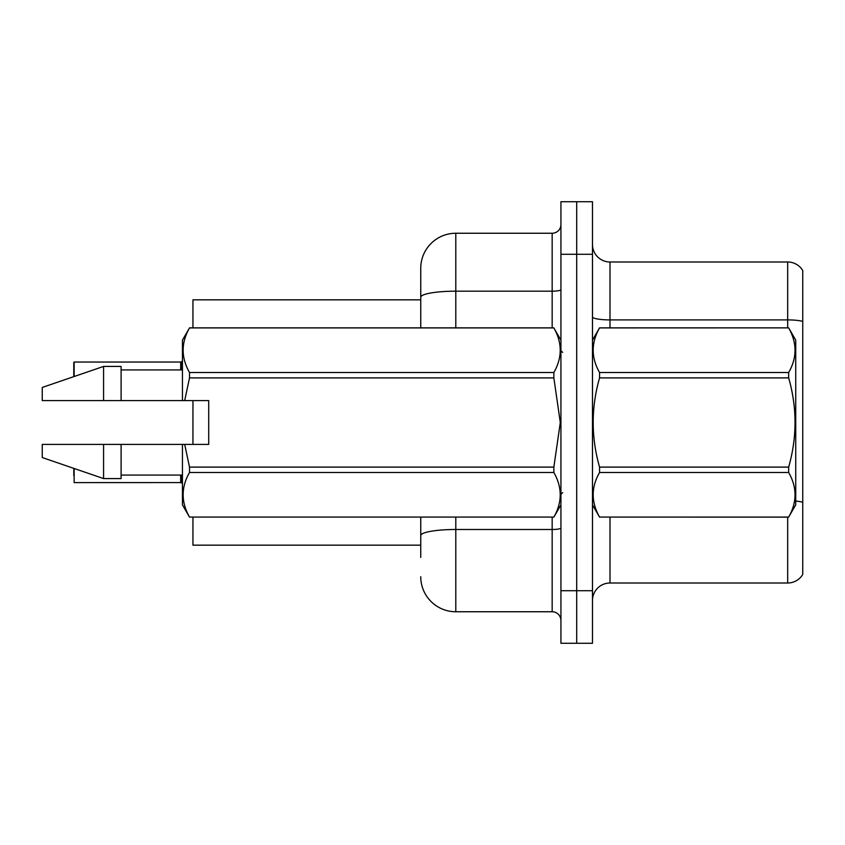 <?xml version="1.0" encoding="UTF-8"?>
<svg xmlns="http://www.w3.org/2000/svg" width="845" height="845" viewBox="0 0 845 845"><rect width="100%" height="100%" fill="white"/><g stroke="black" fill="none" stroke-linecap="round" stroke-linejoin="round"><path stroke-width="1.27" d="M420.747 297.26L420.747 268.298A35.046 35.046 0 0 1 455.793 233.252L455.793 291.176A35.046 6.084 180 0 0 420.747 297.26L420.747 327.871L420.747 287.575L420.747 299.838L192.945 299.838L192.945 327.871M192.945 444.407L192.945 400.593M420.747 545.162L192.945 545.162L192.945 517.129M592.472 600.531A17.523 17.523 0 0 1 609.995 583.008L787.677 583.008L787.677 517.129M576.702 590.718L576.702 643.288L592.472 643.288L592.472 590.718L576.702 590.718L576.702 643.288L560.932 643.288L560.932 590.718L576.702 590.718L576.702 254.282L576.702 590.718M560.932 590.718L560.932 201.712L576.702 201.712L576.702 254.282L576.702 201.712L592.472 201.712L592.472 590.718M802.75 270.569A17.523 17.523 0 0 0 787.677 261.992A17.523 17.523 0 0 1 802.75 270.569L802.75 574.431A17.523 17.523 0 0 1 787.677 583.008M802.75 321.396L802.75 322.346L802.75 321.396A17.523 3.042 180 0 0 787.677 319.906L787.677 261.992L609.995 261.992A17.523 17.523 0 0 1 592.472 244.469A17.523 17.523 0 0 0 609.995 261.992L609.995 327.871M420.747 557.425L420.747 517.129L420.747 557.425M455.793 517.129L455.793 611.748L552.165 611.748L552.165 517.129M455.793 233.252L552.165 233.252A8.756 8.756 0 0 0 560.932 224.485M420.747 268.298L420.747 287.575M560.932 620.515A8.756 8.756 0 0 0 552.165 611.748M455.793 611.748A35.046 35.046 0 0 1 420.747 576.702M73.79 369.054L74.138 362.051L180.682 362.051L180.682 369.93L180.693 362.061A0.877 0.877 0 0 0 180.83 362.051L182.435 361.322M592.472 340.144L599.559 327.871L788.66 327.871L795.736 340.144L795.736 504.856L788.66 517.077C797.141 502.268 797.141 487.396 788.66 472.471L599.559 472.471C591.067 487.28 591.067 502.141 599.559 517.077L788.66 517.129M788.66 327.871L599.559 327.923C591.067 342.732 591.067 357.604 599.559 372.529L599.559 377.895C591.067 407.554 591.067 437.287 599.559 467.105L599.559 472.471M599.559 372.529L788.66 372.529C797.141 357.72 797.141 342.859 788.66 327.923M788.66 372.529L788.66 377.895L599.559 377.895M599.559 467.105L788.66 467.105C797.141 437.287 797.141 407.554 788.66 377.895M788.66 467.105L788.66 472.471M592.472 504.856L599.559 517.129M599.559 517.077L788.66 517.077M208.715 420.24L208.715 400.593L182.435 400.593L182.435 340.144L189.512 327.923C181.031 342.732 181.031 357.604 189.512 372.529L553.855 372.529C562.337 357.72 562.337 342.859 553.855 327.923L189.512 327.923M207.321 400.593L208.715 400.593L208.715 444.407L184.696 444.407L189.512 467.105L553.855 467.105L560.298 422.5L553.855 377.895L189.512 377.895L184.696 400.593M553.855 467.105L553.855 472.471L189.512 472.471C181.031 487.28 181.031 502.141 189.512 517.077L553.855 517.077C562.337 502.268 562.337 487.396 553.855 472.471M184.696 444.407L182.435 444.407L182.435 504.856L189.512 517.129M189.512 467.105L189.512 472.471M182.435 444.407L121.099 444.407L121.099 478.576L103.576 478.576L103.576 444.407L42.25 444.407L42.25 457.546L103.576 478.576M121.099 444.407L103.576 444.407M42.25 444.407L65.424 444.407M560.932 340.144L553.855 327.923M553.855 372.529L553.855 377.895M189.512 517.077L553.855 517.077M189.512 372.529L189.512 377.895M103.576 366.424L103.576 400.593L42.25 400.593L42.25 387.454L103.576 366.424L121.099 366.424L121.099 400.593L182.435 400.593M103.576 400.593L121.099 400.593M74.138 468.479L74.138 482.59L180.693 482.579A0.877 0.877 180 0 1 180.83 482.59L182.435 483.329M180.682 482.59L180.682 475.07L180.693 482.579A0.877 0.877 -0 0 1 180.83 482.59M73.79 475.587L73.79 468.362M73.79 376.638L73.79 362.41M74.138 376.521L74.138 362.051L180.682 362.051M609.995 517.129L609.995 583.008M787.677 327.871L787.677 319.906L609.995 319.906A17.523 3.042 0 0 1 592.472 316.864M802.75 502.236A17.523 3.042 180 0 0 795.736 501.085M592.472 254.282L560.932 254.282M560.932 527.967A8.756 1.521 0 0 1 552.165 529.488L455.793 529.488A35.046 6.084 180 0 0 420.747 535.572M455.793 327.871L455.793 291.176L552.165 291.176L552.165 233.252M552.165 327.871L552.165 291.176A8.756 1.521 0 0 0 560.932 289.655M181.369 475.07L181.379 482.801M181.379 361.85L181.369 369.93M562.685 352.407L560.932 350.654M560.932 504.856L553.855 517.129M121.099 475.07L182.435 475.07M189.512 327.871L553.855 327.871M121.099 369.93L182.435 369.93M562.685 492.593L560.932 494.346"/></g></svg>
